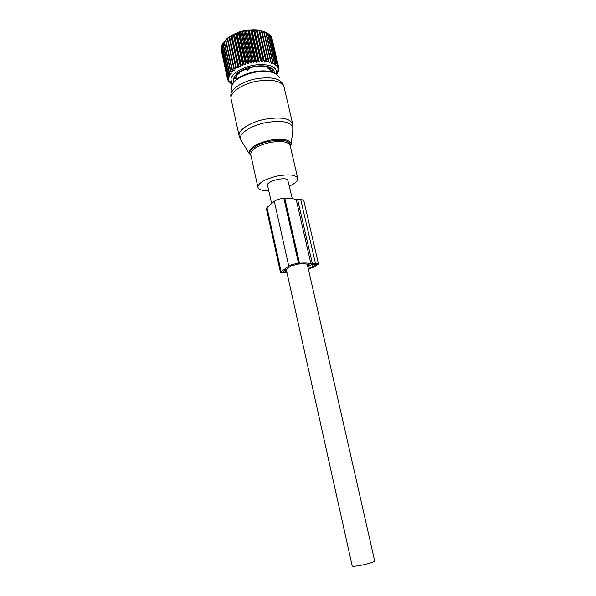 <?xml version="1.0" encoding="UTF-8"?>
<svg xmlns="http://www.w3.org/2000/svg" width="596" height="596" viewBox="0 0 596 596"><rect width="100%" height="100%" fill="white"/><g stroke="black" fill="none" stroke-linecap="round" stroke-linejoin="round"><path stroke-width="0.89" d="M289.418 186.116C295.095 183.501 297.873 180.96 297.762 178.487C296.093 174.747 289.231 173.935 277.177 176.051C264.885 179.105 258.448 182.801 257.874 187.137C258.552 189.625 262.18 190.839 268.759 190.772M292.286 198.669L287.712 179.88C284.739 176.572 266.337 181.4 267.515 185.17L267.552 185.334M307.238 264.162L374.72 561.097C372.761 563.227 352.184 567.578 352.176 565.865L352.161 565.79M232.485 84.021L231.419 82.598L227.769 80.043L228.909 80.088L227.411 78.463L228.782 78.806L227.471 77.085L228.961 77.465L227.836 75.655L229.438 76.094L228.521 74.195L230.212 74.694L229.281 73.032L231.285 73.293L230.808 71.259L232.634 71.9L232.038 70.112L232.395 69.814L234.243 70.537L233.833 68.704L234.235 68.413L236.105 69.225L235.874 67.348L236.329 67.072L238.191 67.981L238.147 66.074L238.646 65.813L240.479 66.812L240.605 64.889L241.149 64.651L242.93 65.746L243.235 63.809L243.809 63.601L245.522 64.793L245.999 62.856L246.588 62.677L248.212 63.958L248.852 62.044L249.463 61.895L250.976 63.265L251.765 61.373L252.376 61.254L253.769 62.714L254.693 60.867L255.304 60.777L256.556 62.319L257.606 60.516L258.21 60.464L259.305 62.088L260.452 60.338L261.041 60.323L261.972 62.006L263.201 60.323L263.767 60.345L264.527 62.088L265.823 60.479L266.352 60.539L266.933 62.334L268.274 60.807L268.766 60.896L269.168 62.729L270.979 61.41L271.195 63.28L272.953 62.073L272.99 63.966L274.346 62.707L274.547 64.785L275.851 63.616L275.829 65.724L277.296 64.882L276.827 66.767L278.004 65.784L271.202 36.572L278.161 66.037L277.542 67.907L278.719 67.281L271.553 37.66M270.614 36.162L271.202 36.572M277.296 64.882L270.487 35.596L269.392 34.814M231.419 82.598L230.995 78.799C232.365 72.906 244.04 66.335 256.183 64.845C269.593 63.869 276.432 66.566 276.7 72.928L276.395 74.127M278.719 67.281L277.952 69.121L278.935 68.317L278.071 70.395L278.891 69.97L277.892 71.721L278.615 71.08L276.864 74.247M264.967 32.057C255.155 26.485 231.151 31.916 224.729 41.161M221.995 45.393L221.325 46.577L227.732 75.96M222.859 43.664L221.921 45.043L228.357 74.507M224.036 41.966L222.822 43.493L229.281 73.032M224.334 41.601L229.065 37.347L233.371 34.844L243.757 31.238L248.525 30.888L249.292 30.329L251.408 30.597L252.019 30.12L257.219 30.217L261.845 30.985L265.898 32.452M266.121 32.579L267.85 33.436L274.681 62.885M267.887 33.614L269.31 34.456L276.134 63.824M277.08 64.651L270.264 35.35M275.851 63.616L269.027 34.233M274.346 62.707L267.507 33.234M272.953 62.073L266.114 32.549M272.558 61.924L265.719 32.378M270.979 61.41L264.132 31.804M270.532 61.291L263.685 31.67M268.766 60.896L261.927 31.223M268.274 60.807L261.435 31.119M266.933 62.334L259.618 30.523M266.352 60.539L259.513 30.806M265.823 60.479L258.992 30.739M264.527 62.088L257.219 30.217M263.767 60.345L256.936 30.56M263.201 60.323L256.377 30.53M261.972 62.006L254.678 30.091M261.041 60.323L254.224 30.485M260.452 60.338L253.643 30.5M259.305 62.088L252.019 30.12M258.21 60.464L251.408 30.597M257.606 60.516L250.812 30.642M256.556 62.319L249.292 30.329M255.304 60.777L248.525 30.888M254.693 60.867L247.921 30.97M253.769 62.714L246.528 30.701M252.376 61.254L245.619 31.342M251.765 61.373L245.016 31.461M250.976 63.265L243.757 31.238M249.463 61.895L242.728 31.975M248.852 62.044L242.125 32.124M248.212 63.958L241.022 31.931M246.588 62.677L239.883 32.765M245.999 62.856L239.301 32.944M245.522 64.793L238.355 32.773M243.809 63.601L237.126 33.696M243.235 63.809L236.567 33.912M242.93 65.746L235.792 33.748M241.149 64.651L234.496 34.777M240.605 64.889L233.967 35.015M240.479 66.812L233.371 34.844M238.646 65.813L232.023 35.969M238.147 66.074L231.531 36.237M238.191 67.981L231.121 36.051M236.329 67.072L229.743 37.272M235.874 67.348L229.296 37.555M236.105 69.225L229.065 37.347M234.235 68.413L227.687 38.658M233.833 68.704L227.285 38.963M232.395 69.814L225.869 40.118M232.038 70.112L225.519 40.431M230.808 71.259L224.32 41.631M230.518 71.565L224.029 41.951M229.52 72.727L223.053 43.165M228.521 74.195L222.085 44.715M227.836 75.655L221.429 46.257M228.834 81.168L228.089 80.304M232.008 84.274L228.246 81.011M233.893 82.062L233.468 78.545L236.225 74.284C242.758 67.49 261.234 63.548 269.519 67.184C272.834 68.547 274.421 70.484 274.279 72.98M278.615 71.08L278.474 70.492M278.928 69.68L278.764 68.987M278.935 68.317L278.704 67.318M278.623 67.013L271.843 37.891M221.22 48.887L227.672 79.782M221.451 47.129L221.049 48.082L227.434 77.376M227.471 77.085L221.079 47.769M227.411 78.463L221.049 49.237M230.049 82.419L229.907 81.764M229.11 82.151L228.901 81.205M231.039 83.44L230.779 82.248M230.257 83.187L229.959 81.786M232.291 84.356L232.135 83.641M231.68 84.096L231.345 82.561M276.961 73.39L276.812 72.764M277.907 72.131L277.758 71.475M277.363 72.846L277.215 72.213M243.585 70.335L240.352 71.781L238.936 72.772L239.391 72.921L239.301 72.503M236.396 79.059L234.697 78.821L234.913 77.793L236.903 76.392L237.044 75.997L235.927 75.796L236.776 74.738L238.787 73.837L239.391 72.921M271.292 71.848L272.648 71.542L272.305 70.626L269.936 69.896L271.046 69.069L270.077 68.361L267.343 68.063L267.708 67.266L266.203 66.834L257.219 66.342L251.125 67.348L249.054 67.907L248.8 68.235L249.314 68.317L249.21 67.862M249.314 68.317L248.487 69.844L247.474 70.201L246.118 69.173L243.578 70.306M318.465 263.924L303.826 200.658C303.662 200.01 302.649 199.712 300.786 199.757L296.234 199.712L310.903 263.67L315.478 263.454C317.348 263.32 318.346 263.499 318.48 263.991L314.494 266.948L308.333 268.967M285.715 269.563L286.266 272.074L282.891 271.754L291.101 265.928L298.246 264.065C303.334 263.663 306.985 263.864 309.182 264.661L307.618 265.816M308.221 268.461L312.58 267.112L316.267 264.49L311.805 264.371L307.834 266.77M281.066 271.344L266.971 207.55L274.302 201.321C276.626 199.66 279.815 198.677 283.875 198.371L298.559 263.305C294.454 263.775 291.191 264.706 288.762 266.121L280.433 272.141C280.582 272.655 281.64 272.826 283.607 272.677L286.907 272.379M266.971 207.55L266.412 208.622M286.266 272.074L286.825 272.014M310.903 263.678C308.393 262.978 304.586 262.829 299.49 263.231L298.559 263.305M296.234 199.712C293.672 198.632 289.865 198.17 284.806 198.334L299.49 263.231M283.875 198.371L284.806 198.334M292.792 129.615L292.755 124.296C290.319 118.284 280.969 116.615 264.699 119.289C249.94 122.232 237.841 130.271 239.115 135.843L231.181 99.398M256.131 81.339C241.522 84.207 229.676 92.723 231.069 98.861L230.823 95.822C229.981 89.758 241.529 81.652 255.565 78.895C271.009 76.422 280.202 78.329 283.137 84.625L284.173 87.493C281.603 80.847 272.253 78.799 256.131 81.339M290.401 146.623L290.639 145.953C290.505 140.611 283.413 139.047 269.362 141.259C256.779 143.763 247.079 150.736 250.186 154.684L248.882 153.09C249.18 147.92 255.945 143.666 269.176 140.321C282.191 138.138 289.559 139.345 291.28 143.941L292.986 127.775C290.893 121.74 281.714 120.057 265.444 122.716C250.722 125.644 238.75 133.683 240.367 139.106L241.879 141.587M279.308 77.808C276.551 71.93 268.118 70.119 253.993 72.377C239.659 76.02 232.112 81.25 231.36 88.059L230.943 94.131M290.781 148.255L290.2 145.752C288.442 141.587 281.58 140.522 269.615 142.541C257.442 145.603 251.125 149.514 250.663 154.29L250.111 154.439L250.931 155.519M257.874 187.137L250.737 154.632M244.531 30.739L242.661 31.156M235.644 78.65L235.398 77.525M236.366 78.851L236.001 77.189L236.359 78.836M270.42 70.283L270.74 71.699L270.413 70.283M271.359 70.499L271.642 71.743M270.457 70.298L270.778 71.706M270.025 68.361L270.256 69.359M267.09 67.072L267.217 67.594M297.717 199.869L312.379 263.715M300.786 199.757L315.478 263.454M315.597 264.155L315.798 265.049M311.954 264.363L312.58 267.112M274.302 201.321L288.762 266.121M285.29 272.156L284.843 270.152M248.487 69.844L248.003 68.406M247.474 70.201L246.99 68.763M248.882 153.09L240.367 139.106L239.115 135.843M284.173 87.493L292.629 123.752M233.327 82.822C234.109 81.525 235.8 79.924 238.4 78.009C241.946 75.506 247.087 73.457 253.814 71.855M290.185 145.677L290.639 145.953L291.28 143.941M274.741 73.219L268.245 71.2C263.901 70.596 259.104 70.812 253.851 71.848M290.863 148.627L297.687 178.152M267.515 185.17L271.612 203.601M286.207 269.228L352.176 565.865M249.873 29.956C245.515 29.882 241.387 30.806 237.484 32.75M276.7 72.928L278.898 69.911M239.383 72.436L239.518 73.025M236.768 74.746L237.037 75.968M269.548 68.369L269.869 69.754M266.889 67.013L267.075 67.817M262.687 66.298L262.784 66.7M238.787 73.837L236.225 74.284M267.075 67.795L269.519 67.184M266.397 208.54L280.433 272.141M236.105 77.13L236.597 79.35M270.353 70.254L270.681 71.684"/></g></svg>
